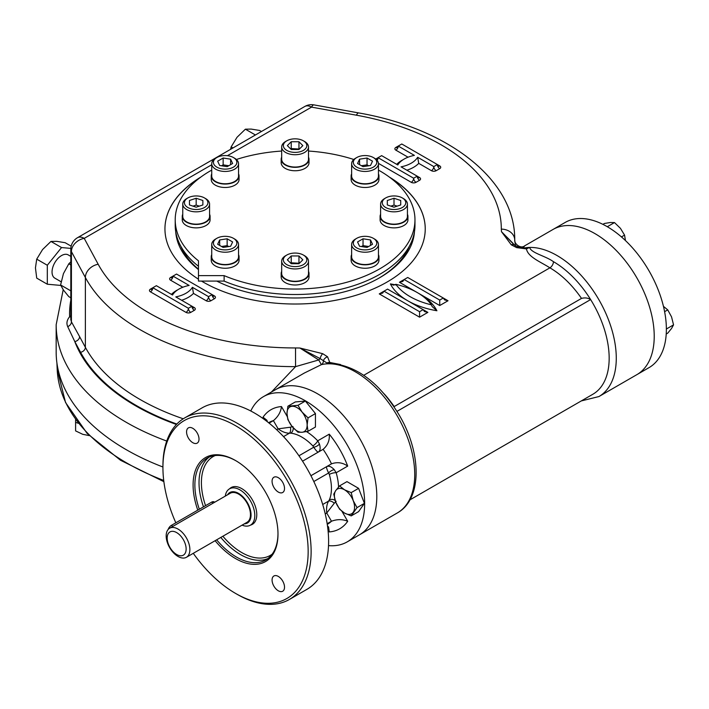 <?xml version="1.0" encoding="UTF-8"?>
<svg xmlns="http://www.w3.org/2000/svg" width="709" height="709" viewBox="0 0 709 709"><rect width="100%" height="100%" fill="white"/><g stroke="black" fill="none" stroke-linecap="round" stroke-linejoin="round"><path stroke-width="1.06" d="M193.025 206.142L196.171 205.096L199.318 206.142M189.463 204.954L189.463 200.487L196.171 198.254L202.871 200.487L202.871 204.954L196.171 207.196L189.463 204.954L189.463 200.487M202.871 204.954L202.871 200.487M196.171 205.096L196.171 198.254M187.867 197.926L186.68 198.617A13.409 7.746 0 0 0 182.754 204.095A13.409 7.746 0 0 0 196.171 211.831A13.409 7.746 0 0 0 209.58 204.095A13.409 7.746 0 0 0 205.654 198.617L204.467 197.926A11.734 6.78 0 0 0 196.171 195.95A11.734 6.78 0 0 0 187.867 197.926A11.734 6.78 0 0 0 187.867 207.515A11.734 6.78 0 0 0 204.467 207.515A11.734 6.78 0 0 0 204.467 197.926M182.754 204.095L182.754 216.413A13.409 7.746 0 0 0 196.171 224.159A13.409 7.746 0 0 0 209.58 216.413L209.58 204.095M290.77 263.261L291.222 262.809L299.411 263.261M298.959 263.704L291.222 263.704L287.349 259.831L291.222 255.958L298.959 255.958L302.832 259.831L298.959 263.704M298.959 262.809L298.959 255.958M291.222 262.809L291.222 255.958M286.791 255.045L285.603 255.727A13.409 7.746 -0 0 0 281.677 261.204A13.409 7.746 -0 0 0 295.095 268.95A13.409 7.746 -0 0 0 308.504 261.204A13.409 7.746 -0 0 0 304.578 255.727L303.39 255.045A11.734 6.78 -0 0 0 286.791 255.045A11.734 6.78 -0 0 0 283.352 259.831A11.734 6.78 -0 0 0 299.579 266.097A11.734 6.78 -0 0 0 303.39 255.045M308.504 261.204L308.504 273.523A13.409 7.746 -0 0 1 295.095 281.269A13.409 7.746 -0 0 1 281.677 273.523L281.677 261.204M361.43 246.555L363.035 245.633L368.645 246.502M372.517 244.259L367.04 247.423L359.56 246.271L357.558 241.946L363.035 238.791L370.515 239.943L372.517 244.259M370.515 245.42L370.515 239.943M363.035 245.633L363.035 238.791M356.742 238.313L355.555 239.004A13.409 7.746 -0 0 0 351.629 244.472A13.409 7.746 -0 0 0 355.555 249.949A13.409 7.746 -0 0 0 370.169 251.633A13.409 7.746 -0 0 0 378.455 244.472A13.409 7.746 -0 0 0 374.52 239.004L373.342 238.313A11.734 6.78 -0 0 0 356.742 238.313A11.734 6.78 -0 0 0 356.742 247.902A11.734 6.78 -0 0 0 373.342 247.902A11.734 6.78 -0 0 0 373.342 238.313M351.629 244.472L351.629 256.8A13.409 7.746 -0 0 0 365.038 264.537A13.409 7.746 -0 0 0 378.455 256.8L378.455 244.472M390.872 206.142L394.009 205.096L397.155 206.142M400.718 200.487L400.718 204.954L400.718 200.487L394.009 198.254L394.009 205.096M400.718 204.954L394.009 207.196L387.309 204.954L387.309 200.487L394.009 198.254M387.309 204.954L387.309 200.487M385.714 197.926L384.526 198.617A13.409 7.746 -0 0 0 380.6 204.095A13.409 7.746 -0 0 0 394.009 211.831A13.409 7.746 -0 0 0 407.427 204.095A13.409 7.746 -0 0 0 403.501 198.617L402.313 197.926A11.734 6.78 -0 0 0 385.714 197.926A11.734 6.78 -0 0 0 383.17 205.318A11.734 6.78 -0 0 0 394.009 209.501A11.734 6.78 -0 0 0 404.857 205.318A11.734 6.78 -0 0 0 402.313 197.926M380.6 204.095L380.6 216.413A13.409 7.746 -0 0 0 394.009 224.159A13.409 7.746 -0 0 0 407.427 216.413L407.427 204.095M221.536 246.502L227.146 245.633L228.75 246.555M223.14 247.423L217.663 244.259L219.666 239.943L227.146 238.791L232.623 241.946L230.62 246.271L223.14 247.423M227.146 245.633L227.146 238.791M219.666 245.42L219.666 239.943M215.66 239.004L215.66 239.004A13.409 7.746 0 0 0 211.725 244.472A13.409 7.746 0 0 0 220.012 251.633A13.409 7.746 0 0 0 234.626 249.949A13.409 7.746 0 0 0 238.552 244.472A13.409 7.746 0 0 0 234.626 239.004L233.438 238.313A11.734 6.78 0 0 0 216.839 238.313L215.66 239.004L216.839 238.313A11.734 6.78 0 0 0 216.839 247.902A11.734 6.78 0 0 0 233.438 247.902A11.734 6.78 0 0 0 233.438 238.313M211.725 244.472L211.725 256.8A13.409 7.746 0 0 0 220.012 263.952A13.409 7.746 0 0 0 234.626 262.268A13.409 7.746 0 0 0 238.552 256.8L238.552 244.472M221.536 165.791L223.14 164.86L228.75 165.729M217.663 161.182L223.14 158.018L230.62 159.179L232.623 163.495L227.146 166.659L219.666 165.498L217.663 161.182M223.14 164.86L223.14 158.018M230.62 164.648L230.62 159.179M216.839 157.549L215.66 158.231A13.409 7.746 0 0 0 211.725 163.708A13.409 7.746 0 0 0 215.66 169.185A13.409 7.746 0 0 0 230.274 170.86A13.409 7.746 0 0 0 238.552 163.708A13.409 7.746 0 0 0 234.626 158.231L233.438 157.549A11.734 6.78 0 0 0 216.839 157.549A11.734 6.78 0 0 0 216.839 167.129A11.734 6.78 0 0 0 233.438 167.129A11.734 6.78 0 0 0 233.438 157.549L234.626 158.231M211.725 163.708L211.725 176.027A13.409 7.746 0 0 0 215.66 181.504A13.409 7.746 0 0 0 230.274 183.179A13.409 7.746 0 0 0 238.552 176.027L238.552 163.708M290.77 149.032L291.222 148.58L299.411 149.032M291.222 141.738L298.959 141.738L302.832 145.611L298.959 149.484L291.222 149.484L287.349 145.611L291.222 141.738L291.222 148.58M298.959 148.58L298.959 141.738M286.791 140.816L285.603 141.499A13.409 7.746 0 0 0 281.677 146.976A13.409 7.746 0 0 0 295.095 154.722A13.409 7.746 0 0 0 308.504 146.976A13.409 7.746 0 0 0 304.578 141.499L303.39 140.816A11.734 6.78 0 0 0 286.791 140.816A11.734 6.78 0 0 0 290.601 151.868A11.734 6.78 0 0 0 306.829 145.611A11.734 6.78 0 0 0 303.39 140.816M281.677 146.976L281.677 159.303A13.409 7.746 0 0 0 295.095 167.04A13.409 7.746 0 0 0 308.504 159.303L308.504 146.976M361.43 165.729L367.04 164.86L368.645 165.791M367.04 158.018L372.517 161.182L370.515 165.498L363.035 166.659L357.558 163.495L359.56 159.179L367.04 158.018L367.04 164.86M359.56 164.648L359.56 159.179M356.742 157.549L355.555 158.231A13.409 7.746 0 0 0 351.629 163.708A13.409 7.746 0 0 0 359.906 170.86A13.409 7.746 0 0 0 374.52 169.185A13.409 7.746 0 0 0 378.455 163.708A13.409 7.746 0 0 0 374.52 158.231L373.342 157.549A11.734 6.78 0 0 0 356.742 157.549A11.734 6.78 0 0 0 356.742 167.129A11.734 6.78 0 0 0 373.342 167.129A11.734 6.78 0 0 0 373.342 157.549M351.629 163.708L351.629 176.027A13.409 7.746 0 0 0 365.038 183.773A13.409 7.746 0 0 0 378.455 176.027L378.455 163.708M244.304 523.854A17.601 10.165 -120 0 0 251.048 514.973A17.601 10.165 -120 0 0 241.539 495.511A17.601 10.165 -120 0 0 227.536 494.82M242.07 525.147A20.96 12.097 -120 0 0 250.454 525.147A20.96 12.097 -120 0 0 254.797 515.549A20.96 12.097 -120 0 0 245.642 494.465A20.96 12.097 -120 0 0 229.494 488.847A20.96 12.097 -120 0 0 225.302 496.105M186.139 549.032A13.409 7.746 -120 0 0 171.915 531.333A13.409 7.746 -120 0 0 171.915 550.299A13.409 7.746 -120 0 0 186.139 549.032M189.879 549.608A16.768 9.678 -120 0 0 182.567 532.734A16.768 9.678 -120 0 0 169.646 528.24A16.768 9.678 -120 0 0 169.646 547.605A16.768 9.678 -120 0 0 186.414 557.283A16.768 9.678 -120 0 0 189.879 549.608M169.646 528.24L230.221 493.269A16.768 9.678 60 0 1 238.605 494.093A16.768 9.678 60 0 1 250.463 514.637A16.768 9.678 60 0 1 246.989 522.311L186.414 557.283M214.712 502.22L214.145 501.892A5.034 2.907 120 0 0 211.637 502.14L171.321 525.413A5.034 2.907 120 0 0 168.157 529.481M215.111 540.71A60.026 34.652 -120 0 0 277.99 534.054A60.026 34.652 -120 0 0 235.548 460.54A60.026 34.652 -120 0 0 197.784 510.134M235.991 460.806A58.767 33.926 -120 0 0 207.055 458.147A58.767 33.926 -120 0 0 199.335 509.239M216.653 539.824A58.767 33.926 -120 0 0 265.822 559.933A58.767 33.926 -120 0 0 277.99 533.54M193.273 553.321A102.699 59.29 -120 0 0 235.548 593.406L237.028 594.257A104.79 60.504 -120 0 0 289.423 599.451A104.79 60.504 -120 0 0 311.127 551.478A104.79 60.504 -120 0 0 265.388 446.023A104.79 60.504 -120 0 0 184.632 417.947A104.79 60.504 -120 0 0 162.928 465.919L162.928 467.63A102.699 59.29 -120 0 0 175.841 522.808M235.548 593.406A102.699 59.29 -120 0 0 308.158 551.478A102.699 59.29 -120 0 0 235.548 425.701A102.699 59.29 -120 0 0 162.928 467.63M192.795 428.316A8.8 5.078 -120 0 0 188.39 427.873A8.8 5.078 -120 0 0 188.39 438.038A8.8 5.078 -120 0 0 197.191 443.125A8.8 5.078 -120 0 0 198.538 436.07A8.8 5.078 -120 0 0 192.795 428.316M284.522 488.466A8.8 5.078 -120 0 0 280.684 479.603A8.8 5.078 -120 0 0 273.896 477.246A8.8 5.078 -120 0 0 273.896 487.411A8.8 5.078 -120 0 0 282.705 492.489A8.8 5.078 -120 0 0 284.522 488.466M278.3 590.792A8.8 5.078 -120 0 0 282.705 591.226A8.8 5.078 -120 0 0 282.705 581.07A8.8 5.078 -120 0 0 273.896 575.983A8.8 5.078 -120 0 0 272.548 583.037A8.8 5.078 -120 0 0 278.3 590.792M293.225 427.846A5.034 3.775 -83.5 0 1 290.77 433.164L289.414 433.199C285.833 433.19 282.076 431.746 278.141 428.848L273.399 420.632L269.083 423.122M283.511 436.611L289.414 433.199A5.034 2.65 83.2 0 0 290.389 427.208L278.141 428.848L276.643 429.716M293.003 426.534L290.389 427.208M287.198 416.475L281.473 406.567C280.808 412.018 278.114 416.706 273.399 420.632A58.679 33.881 -120 0 0 268.906 422.529L268.587 422.715M281.473 406.567A68.746 39.686 -120 0 0 263.03 417.22L266.912 420.251L267.417 421.793M318.35 452.067C317.579 452.236 316.037 450.623 313.733 447.237L312.846 445.908A5.034 1.613 136.1 0 0 317.729 440.812L319.413 443.958A5.034 2.349 -24.8 0 1 313.733 447.237L298.941 455.781M327.957 529.676L329.251 531.918L328.568 527.035L327.478 525.839M329.251 531.918A68.746 39.686 -120 0 0 347.694 521.275C342.642 519.13 337.236 519.112 331.484 521.23L327.168 523.721M336.172 501.307L334.285 503.23A5.034 2.65 36.8 0 0 328.604 501.077L329.313 499.925A5.034 3.775 -156.5 0 1 335.144 500.457M327.266 524.359L327.593 524.173A58.679 33.881 -120 0 0 331.484 521.23L326.743 513.015L334.285 503.23M325.236 513.883L326.743 513.015C326.193 508.167 326.822 504.188 328.604 501.077L322.701 504.489M310.932 475.712L331.484 463.846L310.932 475.704M338.539 487.065A46.945 27.102 -120 0 0 336.172 472.752A5.034 1.613 -16.1 0 0 329.313 474.427L328.604 473C326.822 469.296 326.193 467.16 326.743 466.584C328.896 465.6 331.413 466.646 334.285 469.721A5.034 2.349 144.8 0 0 328.604 473L313.812 481.535M347.694 466.097A68.746 39.686 -120 0 0 329.251 434.156C329.809 440.307 327.753 445.367 323.1 449.32A58.679 33.881 -120 0 1 331.484 463.846C337.236 461.789 342.642 462.543 347.694 466.097L336.172 472.752L334.285 469.721M318.376 452.05C320.291 450.667 320.636 447.973 319.413 443.958M323.1 449.32L302.548 461.187M328.515 545.62A83.83 48.398 -120 0 0 347.277 541.844A83.83 48.398 -120 0 0 364.639 503.47A83.83 48.398 -120 0 0 328.045 419.099A83.83 48.398 -120 0 0 263.447 396.641A83.83 48.398 -120 0 0 250.791 410.998M376.798 496.451A83.83 48.398 -120 0 0 340.205 412.089A83.83 48.398 -120 0 0 275.597 389.631A83.83 48.398 60 0 1 340.205 412.089A83.83 48.398 60 0 1 376.798 496.451A83.83 48.398 60 0 1 359.428 534.825A83.83 48.398 -120 0 0 376.798 496.451M250.552 525.085A21.235 12.257 -120 0 0 256.782 514.628A21.235 12.257 -120 0 0 246.386 492.126A21.235 12.257 -120 0 0 229.592 488.785M289.423 599.451L306.908 589.356A104.79 60.504 -120 0 0 328.613 541.384A104.79 60.504 -120 0 0 282.873 435.929A104.79 60.504 -120 0 0 202.118 407.852L184.632 417.947M211.725 170.098A119.883 69.216 0 0 0 175.212 219.834A119.883 69.216 0 0 0 198.467 260.806L198.467 275.624L224.133 275.624L224.133 281.092A119.883 69.216 0 0 0 349.245 287.056A119.883 69.216 0 0 0 414.969 225.311L414.969 219.834A119.883 69.216 0 0 0 378.455 170.098M175.212 219.834L175.212 225.311A119.883 69.216 0 0 0 198.467 266.274M224.133 275.624A119.883 69.216 0 0 0 349.245 281.579A119.883 69.216 0 0 0 414.969 219.834M353.791 159.49A119.883 69.216 0 0 0 308.504 151.052M281.677 151.052A119.883 69.216 0 0 0 236.389 159.49M198.467 275.624L198.467 281.092L224.133 281.092M75.597 419.568L75.597 430.895L82.723 434.307L89.245 435.601M75.597 422.351L78.362 423.273M335.756 502.194L333.753 494.173L335.756 490.557L339.567 485.895L344.485 489.777A14.251 8.224 60 0 1 353.215 500.634A14.251 8.224 60 0 1 353.215 512.27A14.251 8.224 60 0 1 344.485 513.05A14.251 8.224 60 0 1 335.756 502.194A14.251 8.224 60 0 1 335.756 490.557A14.251 8.224 -120 0 1 344.485 489.777L351.203 492.622L353.215 500.634L357.026 507.617L351.203 515.895L344.485 513.05L339.567 509.168L335.756 502.194M339.567 485.895L346.967 481.624L358.603 488.35L364.426 503.346L358.603 511.623L351.203 515.895M351.203 492.622L358.603 488.35M357.026 507.617L364.426 503.346M302.105 432.26L297.966 432.189L292.028 426.446L287.889 419.657L286.985 413.462A14.251 8.224 60 0 1 292.028 406.292A14.251 8.224 60 0 1 302.105 412.106A14.251 8.224 60 0 1 307.139 425.09A14.251 8.224 60 0 1 302.105 432.26A14.251 8.224 60 0 1 292.028 426.446A14.251 8.224 -120 0 1 286.985 413.462L287.889 406.222L297.966 405.318L302.105 412.106L308.043 417.858L307.139 425.09L308.043 431.294L302.105 432.26M287.889 406.222L295.29 401.95L305.366 401.046L315.443 413.586L315.443 427.022L308.043 431.294M297.966 405.318L305.366 401.046M308.043 417.858L315.443 413.586M625.453 240.564L624.567 235.113L620.428 228.325L614.49 222.573L610.352 222.502L604.414 223.477L602.907 224.345M624.567 235.113L621.447 236.912M614.49 222.573L607.312 226.72M666.221 334.019L667.736 333.15L671.538 328.489L673.55 324.873L671.538 316.852L667.736 309.877L663.456 306.377M673.55 324.873L666.371 329.011M667.736 309.877L664.608 311.676M63.198 289.715L56.171 324.704L56.171 352.089A238.924 137.945 0 0 0 162.928 467.001M227.421 155.688L311.526 107.13L356.37 115.186A13.409 3.253 100.2 0 1 358.745 112.944C447.211 128.134 515.266 179.209 514.734 239.828A219.639 126.805 180 0 1 514.734 240.103L514.734 240.156C514.202 243.772 520.823 249.249 524.722 245.793L523.145 247.946M271.458 392.015L295.564 366.633A219.639 126.805 180 0 1 85.372 277.511L71.414 251.615A13.409 7.746 180 0 1 70.811 249.32L70.811 319.582L71.414 321.797A5.034 4.05 -30 0 1 67.701 326.61C66.256 323.322 66.903 320.025 69.642 316.719A5.034 3.244 53.3 0 0 70.811 317.065M512.518 243.134L501.467 231.666L501.316 229.131A13.409 10.954 -179.8 0 1 514.734 240.103L515.496 246.36M322.71 353.685A5.034 2.233 110.6 0 0 320.149 358.594L299.916 348.022L322.71 353.685L327.549 356.787L329.774 362.459A5.034 4.059 -164.6 0 0 326.884 362.964L320.149 358.594A5.034 1.17 -39.8 0 1 318.74 359.959L295.564 366.633L295.538 347.942L299.916 348.022L318.74 359.959L321.39 364.639L304.258 373.076L263.447 396.641M524.137 248.017A83.83 48.398 60 0 1 529.605 247.441L526.007 247.999A5.034 0.647 -95.3 0 1 526.468 248.903L529.605 247.441C531.165 253.078 545.292 255.798 553.445 261.674A5.034 2.907 -60 0 1 549.892 267.834C541.127 262.108 527.824 257.075 526.468 248.903L516.639 247.618L511.269 244.818L501.467 231.666L513.174 243.479M330.731 363.363L328.054 363.806A83.83 48.398 -120 0 0 321.39 364.639A5.034 4.041 -103.1 0 0 323.446 360.491A5.034 3.642 138.1 0 1 327.549 356.787M340.595 364.559L329.774 362.459L328.054 363.806A83.83 48.398 60 0 1 414.73 474.551A83.83 48.398 60 0 1 397.368 512.926C422.316 499.118 421.633 453.565 399.725 415.953C380.006 383.144 356.999 365.614 330.704 363.363L330.704 363.363M295.538 347.942A206.23 119.068 180 0 1 98.179 264.253A13.409 10.458 -28.3 0 0 85.372 277.511L85.372 347.33L79.594 336.615A5.034 3.917 -28.3 0 1 74.791 341.587L67.701 326.61M326.884 362.964L328.054 363.806M516.639 247.618A5.034 1.888 -73.3 0 1 518.075 246.9A5.034 1.888 -73.3 0 1 518.111 246.909M511.269 244.818A5.034 3.448 -48.4 0 1 514.619 245.181L514.619 245.181A5.034 3.448 -48.4 0 1 514.663 245.225M393.974 406.682L581.504 298.409A73.771 42.593 -120 0 0 549.892 267.834L363.761 375.291M397.005 411.362L590.632 299.57C587.912 297.877 584.863 297.496 581.504 298.409M553.445 261.674A78.805 45.5 -120 0 1 590.632 299.57A78.805 45.5 60 0 1 592.848 394.257L409.953 499.854M437.356 164.532L401.79 143.998L398.236 146.054L414.384 155.377A26.676 15.403 0 0 0 397.784 164.958L381.637 155.634L378.083 157.69L413.648 178.225L417.202 176.169L401.055 166.845A26.676 15.403 0 0 0 417.654 157.265L433.802 166.588L437.356 164.532A3.35 1.932 -120 0 0 439.731 168.645A3.35 1.932 180 0 0 439.731 165.906L437.356 164.532A3.35 1.932 -60 0 0 438.056 166.066L437.356 164.532M439.731 168.645L436.177 170.692A3.35 1.932 60 0 1 433.802 166.588A3.35 1.932 -60 0 1 431.435 170.692L418.735 163.362L417.654 157.265M156.379 285.692L152.825 287.739L188.39 308.273L191.944 306.226L175.797 296.903A26.676 15.403 0 0 0 192.396 287.313L208.543 296.637L212.097 294.589L176.532 274.055L172.978 276.102L189.126 285.435A26.676 15.403 0 0 0 172.526 295.015L156.379 285.692M389.294 177.028A130.146 75.145 180 0 1 385.217 283.086A130.146 75.145 180 0 1 201.507 281.092M198.467 279.213A130.146 75.145 180 0 1 200.886 177.028M192.396 287.313L193.468 293.411L206.168 300.749A3.35 1.932 180 0 0 210.919 300.749L214.472 298.693A3.35 1.932 180 0 0 214.472 295.954L212.097 294.589A3.35 1.932 -120 0 0 214.472 298.693M419.577 311.703L423.131 309.647L387.566 289.112L384.012 291.169L419.577 311.703L419.577 317.171L427.873 312.385L423.131 309.647L424.523 311.579L427.873 312.385M395.861 284.318A65.388 37.754 0 0 0 431.435 304.852A65.388 37.754 0 0 0 395.861 284.318L393.53 285.16L390.384 283.892A68.746 39.686 180 0 1 395.64 284.921M439.731 300.067L443.285 298.01L407.719 277.476L404.165 279.532L439.731 300.067L439.731 305.535L448.026 300.749L443.285 298.01L444.676 299.942L448.026 300.749M399.424 282.262L404.165 279.532L402.774 281.464L399.424 282.262L417.149 292.498M379.262 293.898L384.012 291.169L382.621 293.101L379.262 293.898L419.577 317.171M431.435 304.852L432.118 306.518L436.912 310.755A68.746 39.686 180 0 1 407.781 300.784M654.221 336.279A83.83 48.398 -120 0 0 617.628 251.917A83.83 48.398 -120 0 0 553.02 229.459A83.83 48.398 60 0 1 594.94 233.607A83.83 48.398 60 0 1 649.71 307.484A83.83 48.398 60 0 1 636.859 374.662A83.83 48.398 -120 0 0 654.221 336.279M409.279 246.386A117.366 67.763 180 0 1 378.819 278.212M198.467 269.19A117.366 67.763 180 0 1 180.901 246.386M414.464 231.675A119.458 68.968 180 0 1 379.563 277.786A119.458 68.968 180 0 1 216.777 281.092M198.467 269.571A119.458 68.968 180 0 1 175.717 231.675M390.331 177.799A130.146 75.145 180 0 1 425.24 228.945M164.94 228.945A130.146 75.145 180 0 1 199.849 177.799M524.731 245.793L565.179 222.44A83.83 48.398 60 0 1 607.09 226.596A83.83 48.398 60 0 1 661.86 300.465A83.83 48.398 60 0 1 649.01 367.643L598.919 396.561A83.83 48.398 -120 0 0 604.795 311.074A83.83 48.398 -120 0 0 529.605 247.441M70.811 261.869L68.817 263.783L63.438 273.639L60.602 284.956L63.438 290.061L68.817 296.646L70.811 297.789M68.817 263.783L70.811 264.936M60.602 284.956L70.811 290.85M71.184 246.183L65.175 242.717L56.791 241.344L50.951 241.441L42.567 249.559L36.717 259.139L35.45 267.896L36.717 278.114L47.308 284.22L60.797 285.426M70.811 256.392L68.241 254.903A13.409 7.746 120 0 0 61.532 255.568A13.409 7.746 120 0 0 52.767 267.39A13.409 7.746 120 0 0 54.823 278.141L61.134 281.783M50.951 241.441L61.532 247.556L47.308 265.255L47.308 284.22M36.717 259.139L47.308 265.255M70.838 248.389L61.532 247.556M261.435 131.511L259.609 130.456L251.225 129.091L245.385 129.189L237.001 137.307L231.152 146.887L230.531 149.36M245.385 129.189L255.426 134.985M231.152 146.887L232.986 147.942M407.427 214.269A13.914 8.038 180 0 1 407.932 216.413A13.914 8.038 180 0 1 394.009 224.443A13.914 8.038 180 0 1 380.095 216.413A13.914 8.038 180 0 1 380.6 214.269M407.932 216.413L407.932 219.834A13.914 8.038 180 0 1 394.009 227.873A13.914 8.038 180 0 1 380.095 219.834L380.095 216.413M378.455 173.882A13.914 8.038 180 0 1 378.952 176.027A13.914 8.038 180 0 1 365.038 184.065A13.914 8.038 180 0 1 351.123 176.027A13.914 8.038 180 0 1 351.629 173.882M378.952 176.027L378.952 179.448A13.914 8.038 180 0 1 365.038 187.486A13.914 8.038 180 0 1 351.123 179.448L351.123 176.027M308.504 157.159A13.914 8.038 180 0 1 309.009 159.303A13.914 8.038 180 0 1 295.095 167.333A13.914 8.038 180 0 1 281.172 159.303A13.914 8.038 180 0 1 281.677 157.159M281.172 159.303L281.172 162.724A13.914 8.038 180 0 0 295.095 170.754A13.914 8.038 180 0 0 309.009 162.724L309.009 159.303M209.58 214.269A13.914 8.038 180 0 1 210.086 216.413A13.914 8.038 180 0 1 196.171 224.443A13.914 8.038 180 0 1 182.248 216.413A13.914 8.038 180 0 1 182.754 214.269M210.086 216.413L210.086 219.834A13.914 8.038 180 0 1 196.171 227.873A13.914 8.038 180 0 1 182.248 219.834L182.248 216.413M238.552 254.655A13.914 8.038 180 0 1 239.057 256.8A13.914 8.038 180 0 1 234.98 262.481A13.914 8.038 180 0 1 219.817 264.218A13.914 8.038 180 0 1 211.229 256.8A13.914 8.038 180 0 1 211.725 254.655M239.057 256.8L239.057 260.221A13.914 8.038 180 0 1 234.98 265.902A13.914 8.038 180 0 1 219.817 267.639A13.914 8.038 180 0 1 211.229 260.221L211.229 256.8M308.504 271.387A13.914 8.038 180 0 1 309.009 273.523A13.914 8.038 180 0 1 295.095 281.562A13.914 8.038 180 0 1 281.172 273.523A13.914 8.038 180 0 1 281.677 271.387M309.009 273.523L309.009 276.944A13.914 8.038 180 0 1 295.095 284.983A13.914 8.038 180 0 1 281.172 276.944L281.172 273.523M378.455 254.655A13.914 8.038 180 0 1 378.952 256.8A13.914 8.038 180 0 1 365.038 264.829A13.914 8.038 180 0 1 351.123 256.8A13.914 8.038 180 0 1 351.629 254.655M378.952 256.8L378.952 260.221A13.914 8.038 180 0 1 365.038 268.25A13.914 8.038 180 0 1 351.123 260.221L351.123 256.8M238.552 173.882A13.914 8.038 180 0 1 239.057 176.027A13.914 8.038 180 0 1 230.469 183.454A13.914 8.038 180 0 1 215.306 181.708A13.914 8.038 180 0 1 211.229 176.027A13.914 8.038 180 0 1 211.725 173.882M239.057 176.027L239.057 179.448A13.914 8.038 180 0 1 230.469 186.875A13.914 8.038 180 0 1 215.306 185.129A13.914 8.038 180 0 1 211.229 179.448L211.229 176.027M163.717 480.436A237.985 137.395 180 0 1 57.181 369.265L56.915 362.964M213.241 503.071L211.637 502.14M172.934 526.344L171.321 525.413M209.199 457.075A58.767 33.926 -120 0 0 203.483 506.846M220.8 537.422A58.767 33.926 -120 0 0 267.816 558.612M215.173 455.541A57.092 32.96 -120 0 0 205.557 505.65M222.865 536.234A57.092 32.96 -120 0 0 272.132 554.208M263.03 417.22L264.324 419.453M312.846 445.908A41.92 24.203 -120 0 0 290.77 433.164M329.251 434.156L317.729 440.812A46.945 27.102 -120 0 0 306.518 431.604M347.694 521.275L341.977 511.357M329.313 499.925A41.92 24.203 -120 0 0 329.313 474.427M98.179 264.253L84.22 238.366A13.409 10.458 -28.3 0 0 71.414 251.615L71.414 321.797L79.594 336.615M176.833 424.044A224.673 129.712 0 0 1 80.569 352.293A5.034 3.917 -28.3 0 0 85.372 347.33A219.639 126.805 0 0 0 183.25 418.789M358.745 112.944L313.901 104.879A13.409 13.409 0 0 0 304.817 106.465L77.511 237.701A13.409 7.746 60 0 1 84.22 238.366L211.725 164.754M304.817 106.465A13.409 7.746 60 0 1 311.526 107.13A13.409 3.253 100.2 0 1 313.901 104.879M356.37 115.186A206.23 119.068 180 0 1 501.316 229.131M70.811 300.191A225.506 130.199 0 0 0 69.642 316.719A18.443 10.644 0 0 1 70.811 315.93M56.171 324.704A238.924 137.945 0 0 0 166.73 441.051M80.569 352.293L74.791 341.587A225.506 130.199 0 0 0 176.435 424.469M384.163 393.858A73.771 42.593 60 0 1 394.177 406.558M397.545 147.587L398.236 146.054A3.35 1.932 60 0 1 397.545 147.587A3.35 1.932 60 0 1 395.861 147.419L398.236 146.054A3.35 1.932 120 0 1 395.861 150.157A3.35 1.932 180 0 1 395.861 147.419M395.861 150.157L408.056 157.203M439.731 165.906A3.35 1.932 -60 0 1 438.056 166.066M396.712 164.337A30.026 17.335 180 0 1 403.049 159.747M436.177 170.692A3.35 1.932 180 0 1 431.435 170.692M377.161 160.385A3.35 1.932 120 0 0 378.083 157.69A3.35 1.932 60 0 1 377.383 159.224A3.35 1.932 60 0 1 375.894 159.162M377.383 159.224L378.083 157.69L375.743 159.038M418.735 163.362A30.026 17.335 180 0 1 406.877 170.204M411.273 182.328A3.35 1.932 180 0 0 416.015 182.328A3.35 1.932 60 0 1 413.648 178.225A3.35 1.932 -60 0 1 411.273 182.328L378.438 163.371M419.577 177.542L417.202 176.169A3.35 1.932 -120 0 0 419.577 180.281A3.35 1.932 180 0 0 419.577 177.542A3.35 1.932 -60 0 1 417.902 177.702A3.35 1.932 -60 0 1 417.202 176.169L417.902 177.702M416.015 182.328L419.577 180.281M417.264 292.569L439.731 305.535M418.363 293.216A68.746 39.686 180 0 1 419.577 293.898A68.746 39.686 180 0 1 436.912 310.755M407.666 300.713A68.746 39.686 180 0 1 390.384 283.892M193.468 293.411A30.026 17.335 180 0 1 181.619 300.262M194.319 307.591L191.944 306.226A3.35 1.932 -120 0 0 194.319 310.329A3.35 1.932 180 0 0 194.319 307.591A3.35 1.932 -60 0 1 192.644 307.759A3.35 1.932 -60 0 1 191.944 306.226L192.644 307.759M150.45 291.851A3.35 1.932 120 0 0 152.825 287.739L150.45 289.112A3.35 1.932 180 0 0 150.45 291.851L186.015 312.385A3.35 1.932 180 0 0 190.756 312.385L194.319 310.329M171.454 294.386A30.026 17.335 180 0 1 177.791 289.795M170.603 280.215A3.35 1.932 120 0 0 172.978 276.102L170.603 277.476A3.35 1.932 180 0 0 170.603 280.215L182.798 287.251M152.125 289.281L152.825 287.739A3.35 1.932 60 0 1 152.125 289.281A3.35 1.932 60 0 1 150.45 289.112M190.756 312.385A3.35 1.932 60 0 1 188.39 308.273A3.35 1.932 -60 0 1 186.015 312.385M172.278 277.644L172.978 276.102A3.35 1.932 60 0 1 172.278 277.644A3.35 1.932 60 0 1 170.603 277.476M210.919 300.749A3.35 1.932 60 0 1 208.543 296.637A3.35 1.932 -60 0 1 206.168 300.749M214.472 295.954A3.35 1.932 -60 0 1 212.797 296.123A3.35 1.932 -60 0 1 212.097 294.589L212.797 296.123M250.454 525.147L253.946 523.136M229.494 488.847L232.986 486.835M163.876 481.668L120.557 460.283L87.136 433.429L65.547 402.526L57.181 369.265M397.368 512.926L347.277 541.844M77.511 237.701A13.409 13.409 0 0 0 70.811 249.32M526.007 247.999C521.744 247.928 523.57 248.185 518.075 246.9L514.619 245.181L512.465 243.072M581.3 400.922L598.919 396.561"/></g></svg>
